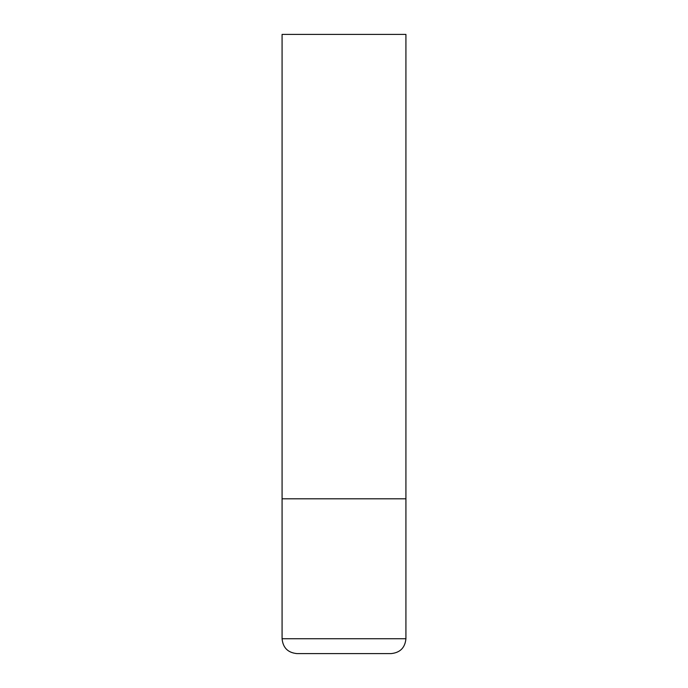 <?xml version="1.0" encoding="UTF-8"?>
<svg xmlns="http://www.w3.org/2000/svg" width="688" height="688" viewBox="0 0 688 688"><rect width="100%" height="100%" fill="white"/><g stroke="black" fill="none" stroke-linecap="round" stroke-linejoin="round"><path stroke-width="1.03" d="M405.92 638.739L405.92 498.8L282.08 498.8L405.92 498.8L405.92 34.4L282.08 34.4L282.08 638.739C282.957 647.761 287.911 652.714 296.941 653.6L391.059 653.6C400.089 652.714 405.043 647.761 405.92 638.739L282.08 638.739"/></g></svg>
